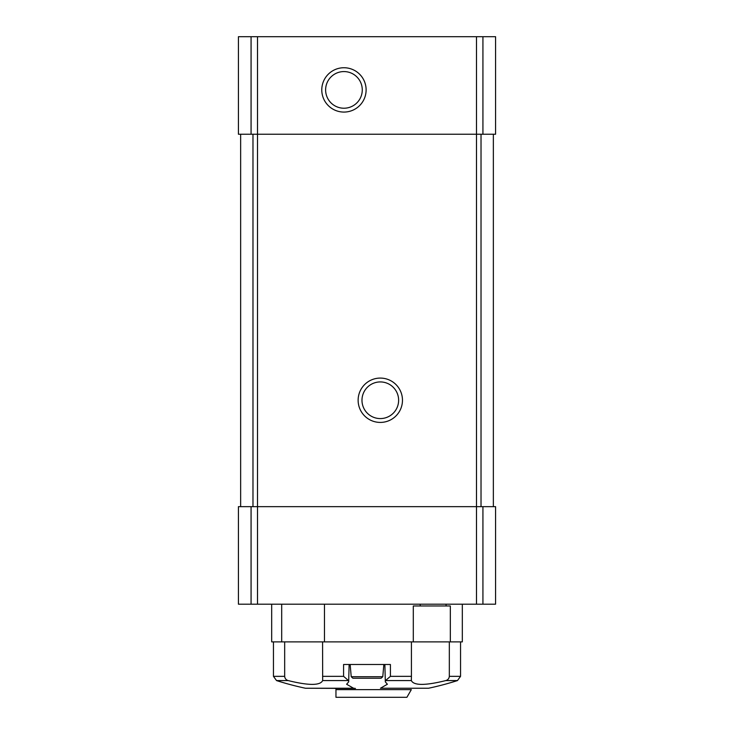 <?xml version="1.0" encoding="UTF-8"?>
<svg xmlns="http://www.w3.org/2000/svg" width="734" height="734" viewBox="0 0 734 734"><rect width="100%" height="100%" fill="white"/><g stroke="black" fill="none" stroke-linecap="round" stroke-linejoin="round"><path stroke-width="1.1" d="M462.319 604.192L462.319 641.883L450.327 641.883L450.327 605.972L446.088 605.972L446.088 604.192M251.074 604.192L238.431 604.192L238.431 506.653L251.074 506.653L251.074 604.192L495.569 604.192L495.569 506.653L476.485 506.653L476.485 604.192M322.666 680.198L322.575 641.883L324.474 641.883L324.474 604.192M324.474 641.883L413.297 641.883L413.297 605.972L420.215 605.972L420.215 604.192M271.681 604.192L271.681 641.883L281.691 641.883L281.691 604.192M482.926 36.7L482.926 134.239L495.569 134.239L495.569 36.7L238.431 36.7L238.431 134.239L476.485 134.239L476.485 506.653L251.074 506.653M482.926 134.239L476.485 134.239L476.485 36.7M240.642 134.239L240.642 506.653M343.943 67.739A22.167 22.167 0 0 1 363.147 100.989A22.167 22.167 0 0 1 324.749 100.989A22.167 22.167 0 0 1 343.943 67.739M380.304 378.083A22.167 22.167 0 0 1 399.498 411.334A22.167 22.167 0 0 1 361.1 411.334A22.167 22.167 0 0 1 380.304 378.083M493.358 134.239L493.358 506.653M322.575 676.344L343.585 676.344L348.503 680.574L322.648 680.574C320.226 685.648 308.72 685.648 288.15 680.574C286.04 679.895 284.884 678.482 284.673 676.344L284.673 641.883L281.691 641.883M450.327 641.883L413.297 641.883M420.215 605.972L446.088 605.972M380.304 381.928A18.332 18.332 0 0 1 396.176 409.416A18.332 18.332 0 0 1 364.431 409.416A18.332 18.332 0 0 1 380.304 381.928M343.943 71.574A18.332 18.332 0 0 1 359.816 99.062A18.332 18.332 0 0 1 328.07 99.062A18.332 18.332 0 0 1 343.943 71.574M335.961 697.3L406.902 697.3L411.334 689.621L335.961 689.621L335.961 697.3L335.961 688.437M284.673 676.344L273.452 676.344L276.534 680.574A297.05 297.05 0 0 0 305.482 688.244L355.458 688.437L353.559 688.244L346.613 684.235L348.678 681.868L348.503 680.574M349.127 664.49L348.678 681.868M384.873 664.49L385.322 681.868L385.497 680.574L390.415 676.344L411.425 676.344L411.425 641.883M385.322 681.868L387.387 684.235L380.441 688.244L428.518 688.244A297.05 297.05 0 0 0 457.466 680.574L445.85 680.574C447.96 679.895 449.116 678.482 449.327 676.344C449.116 678.482 447.96 679.895 445.85 680.574C425.307 685.648 413.802 685.648 411.352 680.574L411.334 680.198M385.497 680.574L411.352 680.574L411.425 676.344M390.415 676.344L390.415 664.49L343.585 664.49L343.585 676.344M380.441 688.244L428.518 688.244M457.466 680.574L460.548 676.344L449.327 676.344L449.327 641.883M334.631 688.437L355.458 688.437M284.673 641.883L322.575 641.883M382.781 676.702L351.219 676.702L352.898 678.234L381.102 678.234L382.781 676.702L383.845 664.49M359.238 678.234L360.284 678.234M251.074 36.7L251.074 134.239M257.515 36.7L257.515 604.192M252.973 134.239L252.973 506.653M481.027 134.239L481.027 506.653M482.926 506.653L482.926 604.192M305.482 688.244L353.559 688.244M276.534 680.574L288.15 680.574M460.548 676.344L460.548 641.883M273.452 676.344L273.452 641.883M351.219 676.702L350.155 664.49"/></g></svg>
